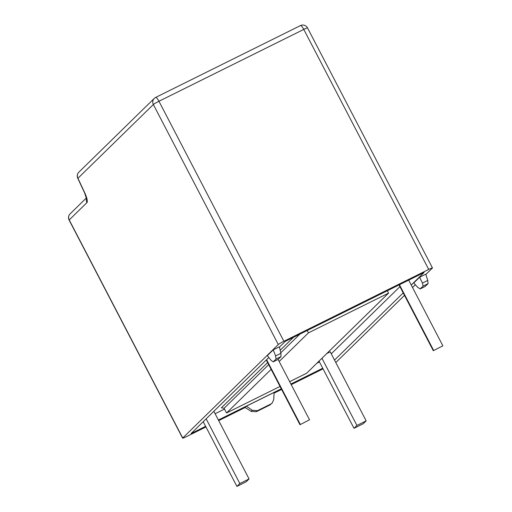 <?xml version="1.0" encoding="UTF-8"?>
<svg xmlns="http://www.w3.org/2000/svg" width="512" height="512" viewBox="0 0 512 512"><rect width="100%" height="100%" fill="white"/><g stroke="black" fill="none" stroke-linecap="round" stroke-linejoin="round"><path stroke-width="0.77" d="M276.064 359.046L275.603 355.91L280.915 353.274L279.379 346.81L273.216 349.869L267.366 355.59L271.066 360.346L273.216 361.837L278.163 359.379L281.011 356.595L276.064 359.046L273.133 361.894L277.99 359.469M205.958 426.95L186.381 436.666A5.318 0.41 -27.5 0 1 182.637 438.163A5.318 0.41 -27.5 0 1 182.733 438.003L278.298 344.531A5.318 0.41 -27.5 0 1 283.891 341.28L428.717 269.427A5.318 0.41 -27.5 0 1 432.461 267.923A5.318 0.41 -27.5 0 1 432.365 268.09L425.837 274.477M323.046 368.858L291.219 384.646M281.587 389.427L274.08 393.152M245.158 407.501L218.707 420.621M404.486 295.36L336.806 361.562A5.318 0.41 -27.5 0 1 335.706 362.342M415.354 284.73L412.518 287.507M268.838 357.491L191.085 433.542L205.632 426.33M218.387 420L281.261 388.806M290.899 384.026L322.726 368.23M411.238 285.043L424.013 272.544L285.35 341.344L279.45 347.11M334.528 360.077L403.2 292.902M423.11 286.093L422.445 283.053L427.757 280.422L425.747 274.195L419.584 277.254L413.728 282.976L417.907 287.494L420.262 288.877L425.21 286.426L428.058 283.642L423.11 286.093L420.173 288.941L425.024 286.515M246.387 406.182L245.088 407.456L251.098 411.366L252.224 410.266L246.387 406.182L274.125 392.422L273.728 399.597L272.166 403.085L269.843 405.018L270.893 403.994L257.389 410.694L256.346 411.712L269.843 405.018M215.117 413.728L224.499 409.069M316.858 363.251L319.456 361.958M331.258 353.805L399.936 286.624M366.163 420.858L356.922 425.446L353.997 428.307L363.238 423.718L366.163 420.858L330.234 351.834L326.771 353.549M268.691 364.646L224.083 408.275L226.534 412.979L280.032 386.438M289.664 381.658L306.65 373.229L388.563 293.114L308.448 332.858L279.168 361.498M307.213 330.496L308.448 332.858M271.136 369.35L226.534 412.979M387.334 290.746L388.563 293.114M224.083 408.275L221.402 407.789L267.616 362.586M249.075 478.95L239.827 483.539L236.902 486.4L246.15 481.811L249.075 478.95L213.843 411.283M236.902 486.4L203.213 421.683M239.827 483.539L206.138 418.822M353.997 428.307L319.027 361.126M356.922 425.446L321.952 358.266M442.874 345.824L433.306 350.726L442.874 345.824L408.685 280.147M433.306 350.726L399.053 284.928M433.632 350.413L399.443 284.736M309.53 419.814L299.962 424.723L309.53 419.814L278.099 359.43M299.962 424.723L266.272 360.006M300.288 424.403L266.598 359.686M427.757 280.422L428.058 283.642M422.445 283.053L419.584 277.254M280.915 353.274L281.011 356.595M275.603 355.91L273.216 349.869M256.346 411.712L251.098 411.366M270.893 403.994L272.166 403.085M252.224 410.266L257.389 410.694M280.205 350.272L293.434 337.331M86.566 198.586A5.318 5.146 45.6 0 0 86.931 202.63L69.222 219.949L182.733 438.003M86.432 197.901L70.125 213.85A5.318 5.146 45.6 0 0 69.222 219.949A5.318 0.41 152.5 0 0 69.126 220.115L182.637 438.163M432.461 267.923L307.52 27.91A5.318 0.41 152.5 0 0 303.776 29.414L428.717 269.427M307.52 27.91A5.318 5.318 0 0 0 300.435 25.6A5.318 1.299 -116.4 0 1 303.776 29.414L158.95 101.267A5.318 0.41 152.5 0 0 153.35 104.512L278.298 344.531M283.891 341.28L158.95 101.267A5.318 1.299 -116.4 0 0 155.61 97.453A5.318 5.318 0 0 0 154.253 98.419A5.318 5.146 -134.4 0 0 153.35 104.512L77.939 178.278L84.8 192.973A10.643 2.605 -116.4 0 1 86.931 202.63M78.842 172.179A5.318 5.318 0 0 0 77.741 178.24A5.318 0.493 155 0 0 77.939 178.278A5.318 5.146 -134.4 0 1 78.842 172.179L154.253 98.419A5.318 5.146 -134.4 0 1 155.526 97.517A5.318 1.299 -116.4 0 1 155.61 97.453L300.435 25.6A5.318 1.299 -116.4 0 0 300.352 25.658M86.778 198.157L86.605 198.963L84.602 192.928A5.318 0.493 -25 0 0 84.8 192.973M299.885 334.131L280.806 352.794M70.125 213.85A5.318 5.318 0 0 0 69.126 220.115M77.741 178.24L84.602 192.928"/></g></svg>

